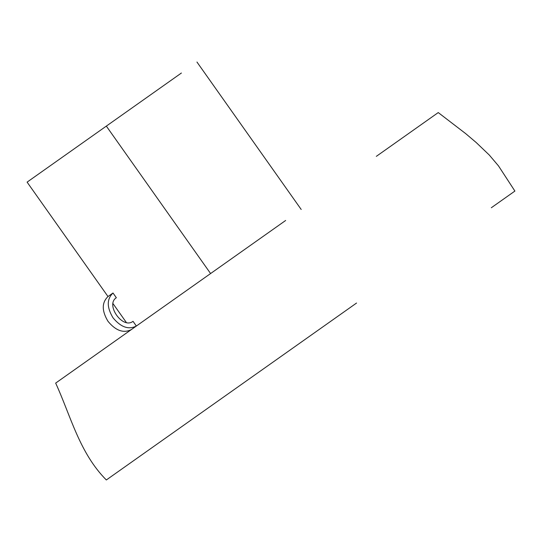 <?xml version="1.0" encoding="UTF-8"?>
<svg xmlns="http://www.w3.org/2000/svg" width="542" height="542" viewBox="0 0 542 542"><rect width="100%" height="100%" fill="white"/><g stroke="black" fill="none" stroke-linecap="round" stroke-linejoin="round"><path stroke-width="0.81" d="M284.896 221.007L55.663 383.099C70.751 415.958 79.423 452.936 106.334 479.968L356.555 303.039M376.338 156.347L438.248 112.573L465.713 133.644L476.235 142.56L489.304 155.053L498.518 165.927L514.9 191.069L491.309 207.749M136.36 326.04L133.027 321.318C122.729 329.57 105.128 304.685 116.347 297.727L113.007 293.012C106.706 299.042 106.706 307.294 113.007 317.781C120.791 327.212 128.576 329.963 136.36 326.04L131.354 329.577C123.569 333.506 115.785 330.755 108 321.318C101.706 310.837 101.706 302.578 108 296.549L113.007 293.012M181.401 73.028C201.651 58.712 201.651 58.712 181.401 73.028L27.1 182.132L108 296.549M113.007 303.628L126.354 322.497M285.654 220.472C305.905 206.15 305.905 206.15 285.654 220.472L131.354 329.577M106.334 126.103L210.594 273.547M196.949 62.032L301.203 209.476"/></g></svg>
